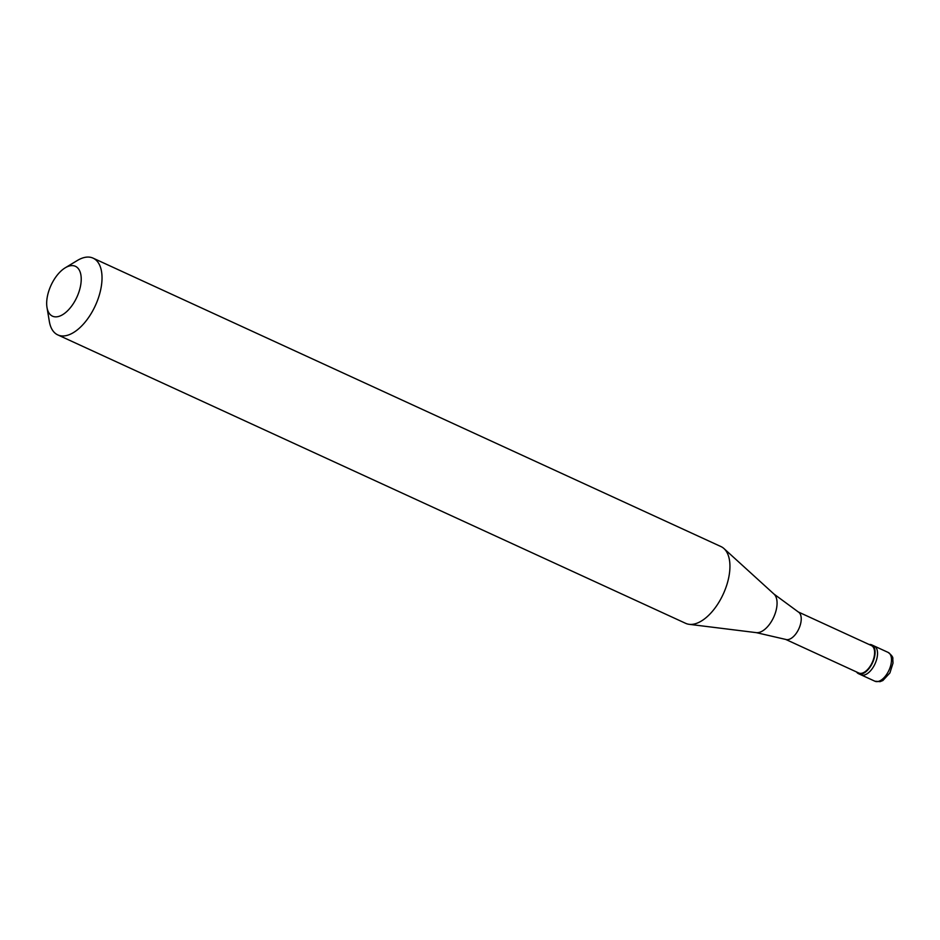 <?xml version="1.0" encoding="UTF-8"?>
<svg xmlns="http://www.w3.org/2000/svg" width="940" height="940" viewBox="0 0 940 940"><rect width="100%" height="100%" fill="white"/><g stroke="black" fill="none" stroke-linecap="round" stroke-linejoin="round"><path stroke-width="1.41" d="M888.136 652.419C891.696 655.192 893.259 657.354 892.8 658.917L893 663.123L889.91 672.923L882.883 680.525L880.087 681.653L874.917 681.218A15.839 8.202 114.7 0 0 887.924 672.335A15.839 8.202 -65.3 0 0 888.136 652.419L874.188 646.015A15.839 8.202 -65.3 0 1 873.965 665.92A15.839 8.202 114.7 0 1 860.958 674.803A15.839 8.202 114.7 0 0 873.965 665.92A15.839 8.202 -65.3 0 0 874.188 646.015L871.721 644.875A15.839 8.202 -65.3 0 0 869.159 644.523M874.917 681.218L858.49 673.675A15.839 8.202 114.7 0 0 871.509 664.792A15.839 8.202 -65.3 0 0 871.721 644.875M785.605 639.376L858.808 673.005A15.099 7.826 114.7 0 0 871.204 664.533A15.099 7.826 -65.3 0 0 871.415 645.557L798.213 611.928M774.031 594.104A21.491 11.139 -65.3 0 1 772.222 620.106A21.491 11.139 114.7 0 1 756.324 632.644L785.805 639.447A15.099 7.826 114.7 0 0 797.825 630.822A15.099 7.826 -65.3 0 0 798.401 612.034L774.031 594.104L723.976 548.572A42.241 21.879 -65.3 0 0 720.992 546.587L93.072 258.136A42.241 21.879 -65.3 0 0 77.433 260.439L65.248 267.794A27.46 14.229 -65.3 0 0 52.863 281.683A27.46 14.229 114.7 0 0 47 307.498L49.362 321.539A42.241 21.879 114.7 0 0 57.81 334.91A42.241 21.879 114.7 0 0 92.496 311.234A42.241 21.879 -65.3 0 0 93.072 258.136M756.324 632.644L689.184 624.325A42.241 21.879 114.7 0 0 720.416 599.673A42.241 21.879 -65.3 0 0 723.976 548.572M47 307.498A27.46 14.229 114.7 0 0 75.035 300.8A27.46 14.229 -65.3 0 0 80.394 272.788A27.46 14.229 -65.3 0 0 65.248 267.794M858.49 673.675A15.839 8.202 114.7 0 1 856.552 671.959M689.184 624.325A42.241 21.879 114.7 0 1 685.718 623.361L57.81 334.91"/></g></svg>
